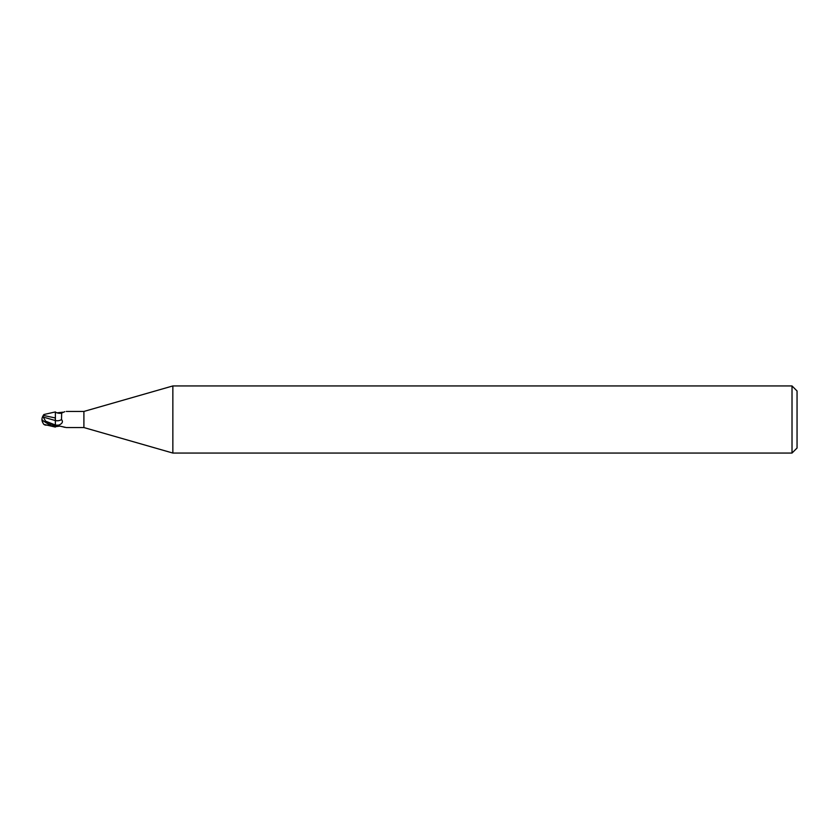 <?xml version="1.0" encoding="UTF-8"?>
<svg xmlns="http://www.w3.org/2000/svg" width="839" height="839" viewBox="0 0 839 839"><rect width="100%" height="100%" fill="white"/><g stroke="black" fill="none" stroke-linecap="round" stroke-linejoin="round"><path stroke-width="1.26" d="M172.855 453.06L83.9 427.554L83.9 411.446L172.855 385.94L792.016 385.94L797.05 390.974L797.05 448.026L792.016 453.06L172.855 453.06L172.855 385.94M792.016 453.06L792.016 385.94M43.848 424.387L55.374 427.082L55.374 425.929L58.961 425.048C62.411 423.527 63.261 421.692 61.509 419.521L61.656 413.029L64.792 411.676M55.374 426.181L45.6 421.178L55.374 425.006L55.374 426.453L55.301 417.937L55.374 425.929M55.374 418.787L55.374 411.918L43.922 414.518A8.096 8.096 0 0 0 43.041 415.903M83.9 427.554L66.302 427.554M66.302 411.446L83.9 411.446M57.167 426.16L56.255 426.432M56.685 426.275A8.663 6.167 -28.5 0 0 56.014 426.59L59.915 426.128L65.746 427.418M64.792 427.324L62.862 426.81M58.961 425.048A12.606 8.977 -151.5 0 1 55.374 425.027L55.374 417.864M57.167 412.84L62.862 412.19M59.915 412.872A9.103 6.481 -151.5 0 0 61.687 412.987M55.374 420.58A9.135 6.502 -151.5 0 0 61.509 419.521M55.374 412.001L55.374 412.001C56.821 413.218 60.492 413.648 61.656 413.029M55.374 413.103L55.374 411.918M45.6 421.178L43.198 417.035L55.374 420.57M55.374 417.979L43.513 415.441L43.922 414.518M44.939 425.048L48.893 425.258L48.893 424.377M43.041 423.097A8.128 6.544 25 0 1 41.95 419.5A8.128 6.544 155 0 1 43.209 415.651L43.513 415.441M41.95 419.5A7.268 0.776 30.2 0 0 50.34 425.153L51.305 425.782L48.893 425.258M50.34 425.394L55.374 427.051M43.198 417.035L43.209 415.389M50.34 425.153L50.34 424.104M42.212 419.909A8.096 8.096 0 0 0 43.922 424.482"/></g></svg>
